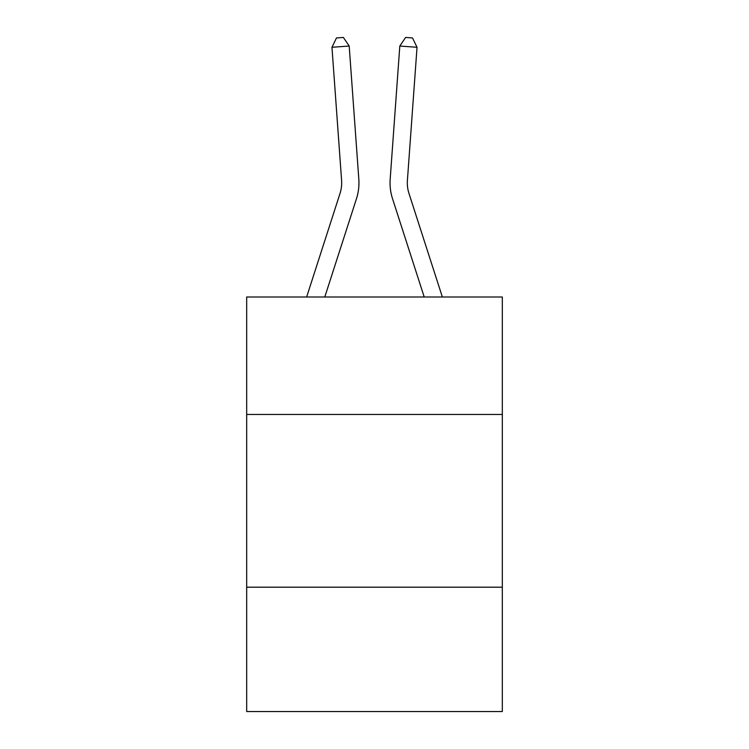 <?xml version="1.0" encoding="UTF-8"?>
<svg xmlns="http://www.w3.org/2000/svg" width="749" height="749" viewBox="0 0 749 749"><rect width="100%" height="100%" fill="white"/><g stroke="black" fill="none" stroke-linecap="round" stroke-linejoin="round"><path stroke-width="1.12" d="M502.317 414.459L502.317 296.997L246.683 296.997L246.683 414.459L502.317 414.459L502.317 711.55L246.683 711.55L246.683 414.459M502.317 587.188L246.683 587.188M358.818 179.123L349.193 46.035L358.818 179.123A51.821 51.821 178.8 0 1 356.458 198.757L324.785 296.997M340.018 193.457A34.548 34.548 -1.2 0 0 341.591 180.369A34.548 34.548 -1.2 0 1 340.018 193.457A34.548 34.548 -1.2 0 0 341.591 180.369A34.548 34.548 -1.2 0 1 340.018 193.457A34.548 34.548 -1.2 0 0 341.591 180.369A34.548 34.548 -1.2 0 1 340.018 193.457A34.548 34.548 -1.2 0 0 341.591 180.369A34.548 34.548 -1.2 0 1 340.018 193.457A34.548 34.548 -1.2 0 0 341.591 180.369A34.548 34.548 -1.2 0 1 340.018 193.457A34.548 34.548 -1.2 0 0 341.591 180.369A34.548 34.548 -1.2 0 1 340.018 193.457A34.548 34.548 -1.2 0 0 341.591 180.369A34.548 34.548 -1.2 0 1 340.018 193.457L306.641 296.997L340.018 193.457A34.548 34.548 0 0 0 341.591 180.369L331.966 47.281L336.488 37.946L343.379 37.45L349.193 46.035L331.966 47.281M408.982 193.457A34.548 34.548 1.2 0 1 407.409 180.369A34.548 34.548 1.2 0 0 408.982 193.457A34.548 34.548 1.2 0 1 407.409 180.369A34.548 34.548 1.2 0 0 408.982 193.457A34.548 34.548 1.2 0 1 407.409 180.369A34.548 34.548 1.2 0 0 408.982 193.457A34.548 34.548 1.2 0 1 407.409 180.369A34.548 34.548 1.2 0 0 408.982 193.457A34.548 34.548 1.2 0 1 407.409 180.369A34.548 34.548 1.2 0 0 408.982 193.457A34.548 34.548 1.2 0 1 407.409 180.369A34.548 34.548 1.2 0 0 408.982 193.457A34.548 34.548 1.2 0 1 407.409 180.369A34.548 34.548 1.2 0 0 408.982 193.457L442.359 296.997L408.982 193.457A34.548 34.548 0 0 1 407.409 180.369L417.034 47.281L399.807 46.035L390.182 179.123A51.821 51.821 -178.8 0 0 392.542 198.757L424.215 296.997L392.542 198.757M417.034 47.281L412.512 37.946L405.621 37.45L399.807 46.035L390.182 179.123"/></g></svg>
